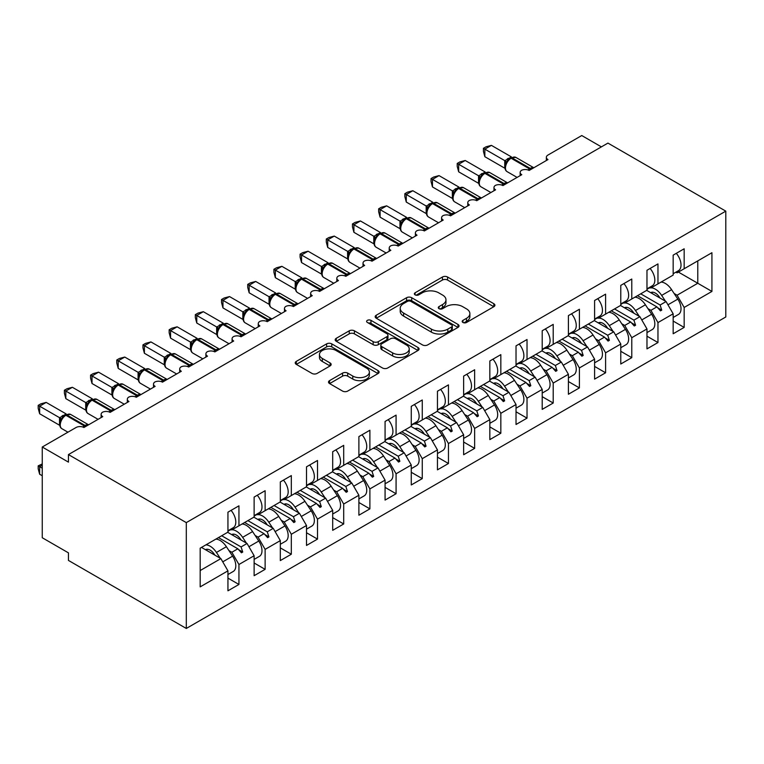 <?xml version="1.0" encoding="UTF-8"?>
<svg xmlns="http://www.w3.org/2000/svg" width="764" height="764" viewBox="0 0 764 764"><rect width="100%" height="100%" fill="white"/><g stroke="black" fill="none" stroke-linecap="round" stroke-linejoin="round"><path stroke-width="1.15" d="M462.936 322.465A2.54 1.471 0 0 0 466.527 322.465L493.84 306.698A3.639 2.101 0 0 0 494.91 305.218A3.639 2.101 0 0 0 493.84 303.728L447.57 277.017A3.639 2.101 0 0 0 442.432 277.017L415.119 292.784A2.54 1.471 0 0 0 414.374 293.825A2.54 1.471 0 0 0 415.119 294.866A2.54 1.471 0 0 0 418.72 294.866L422.253 292.822A11.632 6.714 0 0 1 438.708 292.822L442.557 295.047A11.632 6.714 0 0 1 445.966 299.803A11.632 6.714 0 0 1 442.557 304.549L439.023 306.593A2.54 1.471 0 0 0 438.278 307.625A2.54 1.471 0 0 0 439.023 308.666A2.54 1.471 0 0 0 442.623 308.666L446.157 306.622A11.632 6.714 0 0 1 462.612 306.622L466.47 308.857A11.632 6.714 0 0 1 469.879 313.603A11.632 6.714 0 0 1 466.47 318.349L462.936 320.393A2.54 1.471 0 0 0 462.191 321.434A2.54 1.471 0 0 0 462.936 322.465L462.936 320.393M329.58 380.615A3.639 2.101 0 0 0 328.51 382.096A3.639 2.101 0 0 0 329.58 383.576L342.558 391.072A3.639 2.101 0 0 0 347.706 391.072L378.037 373.558A3.639 2.101 0 0 0 379.097 372.078A3.639 2.101 0 0 0 378.037 370.597L331.767 343.876A3.639 2.101 0 0 0 326.62 343.876L296.289 361.391A3.639 2.101 0 0 0 295.229 362.871A3.639 2.101 0 0 0 296.289 364.361L311.97 373.415A3.639 2.101 0 0 0 317.108 373.415L330.096 365.918A3.639 2.101 0 0 0 331.156 364.438A3.639 2.101 0 0 0 330.096 362.948L322.322 358.459A9.722 5.615 0 0 1 319.467 354.486A9.722 5.615 0 0 1 325.474 349.301A9.722 5.615 0 0 1 336.074 350.523L366.529 368.105A9.722 5.615 0 0 1 369.384 372.078A9.722 5.615 0 0 1 363.377 377.263A9.722 5.615 0 0 1 352.777 376.05L347.706 373.118A3.639 2.101 0 0 0 342.558 373.118L329.58 380.615L329.58 383.576M725.8 211.141L186.301 522.614L186.301 628.457L725.8 316.984L725.8 211.141L607.943 143.097L68.445 454.58L68.445 462.134L42.259 447.016L76.047 427.515A5.558 3.209 180 0 1 83.897 427.515L102.758 416.628A5.558 3.209 0 0 1 101.125 414.355A5.558 3.209 0 0 1 102.5 412.245A5.558 3.209 180 0 1 110.092 412.388L128.944 401.501A5.558 3.209 0 0 1 127.321 399.238A5.558 3.209 0 0 1 128.696 397.127A5.558 3.209 180 0 1 136.278 397.27L155.13 386.383A5.558 3.209 0 0 1 153.507 384.12A5.558 3.209 0 0 1 154.882 382A5.558 3.209 180 0 1 162.465 382.153L181.326 371.266A5.558 3.209 0 0 1 179.693 368.993A5.558 3.209 0 0 1 181.068 366.882A5.558 3.209 180 0 1 188.66 367.026L207.512 356.148A5.558 3.209 0 0 1 205.888 353.875A5.558 3.209 0 0 1 207.264 351.765A5.558 3.209 180 0 1 214.846 351.908L233.698 341.021A5.558 3.209 0 0 1 232.075 338.758A5.558 3.209 0 0 1 233.45 336.647A5.558 3.209 180 0 1 241.032 336.79L259.894 325.903A5.558 3.209 0 0 1 258.261 323.63A5.558 3.209 0 0 1 259.636 321.52A5.558 3.209 180 0 1 267.228 321.673L286.08 310.786A5.558 3.209 0 0 1 284.456 308.513A5.558 3.209 0 0 1 285.832 306.402A5.558 3.209 180 0 1 293.414 306.545L312.266 295.658A5.558 3.209 0 0 1 310.642 293.395A5.558 3.209 0 0 1 312.018 291.285A5.558 3.209 180 0 1 319.6 291.428L338.462 280.541A5.558 3.209 0 0 1 336.828 278.277A5.558 3.209 0 0 1 338.204 276.167A5.558 3.209 180 0 1 345.796 276.31L364.648 265.423A5.558 3.209 0 0 1 363.024 263.15A5.558 3.209 0 0 1 364.399 261.04A5.558 3.209 180 0 1 371.982 261.192L390.834 250.306A5.558 3.209 0 0 1 389.21 248.033A5.558 3.209 0 0 1 390.585 245.922A5.558 3.209 180 0 1 398.168 246.065L417.029 235.178A5.558 3.209 0 0 1 415.396 232.915A5.558 3.209 0 0 1 416.772 230.804A5.558 3.209 180 0 1 424.364 230.948L443.216 220.061A5.558 3.209 0 0 1 441.592 217.797A5.558 3.209 0 0 1 442.967 215.677A5.558 3.209 180 0 1 450.55 215.83L469.402 204.943A5.558 3.209 0 0 1 467.778 202.67A5.558 3.209 0 0 1 469.153 200.56A5.558 3.209 180 0 1 476.736 200.703L495.597 189.816A5.558 3.209 0 0 1 493.964 187.552A5.558 3.209 0 0 1 495.339 185.442A5.558 3.209 180 0 1 502.932 185.585L521.783 174.698A5.558 3.209 0 0 1 520.16 172.435A5.558 3.209 0 0 1 521.535 170.324A5.558 3.209 180 0 1 529.118 170.468L547.979 159.581A5.558 3.209 0 0 1 546.346 157.308A5.558 3.209 0 0 1 547.979 155.044L581.757 135.543L601.402 146.879M186.301 522.614L68.445 454.58M422.511 344.917A3.639 2.101 0 0 0 427.649 344.917L457.98 327.403A3.639 2.101 0 0 0 459.049 325.922A3.639 2.101 0 0 0 457.98 324.433L411.71 297.721A3.639 2.101 0 0 0 406.572 297.721L376.241 315.236A3.639 2.101 0 0 0 375.172 316.716A3.639 2.101 0 0 0 376.241 318.206L422.511 344.917M368.382 323.019A2.54 1.471 0 0 1 370.97 323.382L370.97 320.355L418.013 347.515A3.639 2.101 0 0 1 419.073 348.995A3.639 2.101 0 0 1 418.013 350.485L387.673 368A3.639 2.101 0 0 1 382.535 368L336.265 341.279L336.265 338.309A3.639 2.101 0 0 0 335.195 339.799A3.639 2.101 0 0 0 336.265 341.279M336.265 338.309L349.243 330.822A3.639 2.101 0 0 1 354.391 330.822L373.157 341.651A3.639 2.101 0 0 0 378.295 341.651L386.909 336.676A3.639 2.101 0 0 0 387.969 335.195A3.639 2.101 0 0 0 386.909 333.715L367.369 322.437A2.54 1.471 0 0 1 366.624 321.396A2.54 1.471 0 0 1 368.191 320.04A2.54 1.471 0 0 1 370.97 320.355M230.69 529.194L231.864 529.872L238.941 525.794L238.941 505.835L227.939 512.186L227.939 532.145L200.178 548.17L200.178 586.876L227.939 570.851L220.872 558.608L201.486 547.416M227.939 578.109L238.941 584.46L238.941 564.5L254.126 555.734L247.058 543.481L227.682 532.298M228.913 550.548L231.864 552.257L238.941 564.5M256.876 514.076L258.06 514.755L265.127 510.677L265.127 490.717L254.126 497.068L254.126 517.027L238.941 525.794M254.126 562.992L265.127 569.342L265.127 549.383L280.321 540.616L273.245 528.363L253.868 517.171M255.109 535.43L258.06 537.13L265.127 549.383M283.072 498.959L284.246 499.637L291.323 495.549L291.323 475.59L280.321 481.941L280.321 501.9L265.127 510.677M280.321 547.874L291.323 554.225L291.323 534.265L306.507 525.489L299.44 513.246L280.054 502.053M281.295 520.313L284.246 522.013L291.323 534.265M309.258 483.832L310.432 484.519L317.509 480.432L317.509 460.472L306.507 466.823L306.507 486.783L291.323 495.549M306.507 532.747L317.509 539.097L317.509 519.138L332.693 510.371L325.626 498.128L306.249 486.935M307.481 505.185L310.432 506.895L317.509 519.138M335.444 468.714L336.628 469.392L343.695 465.314L343.695 445.355L332.693 451.705L332.693 471.665L317.509 480.432M332.693 517.629L343.695 523.98L343.695 504.02L358.889 495.253L351.812 483.001L332.435 471.818M333.677 490.068L336.628 491.777L343.695 504.02M361.639 453.596L362.814 454.274L369.891 450.197L369.891 430.237L358.889 436.588L358.889 456.547L343.695 465.314M358.889 502.511L369.891 508.862L369.891 488.903L385.075 480.126L378.008 467.883L358.622 456.691M359.863 474.95L362.814 476.65L369.891 488.903M387.826 438.469L389 439.157L396.077 435.069L396.077 415.11L385.075 421.461L385.075 441.42L369.891 450.197M385.075 487.384L396.077 493.735L396.077 473.785L411.261 465.009L404.194 452.765L384.817 441.573M386.049 459.823L389 461.532L396.077 473.785M414.012 423.351L415.196 424.03L422.263 419.952L422.263 399.992L411.261 406.343L411.261 426.302L396.077 435.069M411.261 472.267L422.263 478.617L422.263 458.658L437.457 449.891L430.38 437.638L411.003 426.455M412.245 444.705L415.196 446.415L422.263 458.658M440.207 408.234L441.382 408.912L448.458 404.834L448.458 384.875L437.457 391.225L437.457 411.185L422.263 419.952M437.457 457.149L448.458 463.5L448.458 443.54L463.643 434.773L456.576 422.521L437.189 411.338M438.431 429.588L441.382 431.288L448.458 443.54M466.393 393.116L467.578 393.794L474.645 389.707L474.645 369.747L463.643 376.098L463.643 396.058L448.458 404.834M463.643 442.031L474.645 448.382L474.645 428.423L489.839 419.646L482.762 407.403L463.385 396.21M464.617 414.47L467.578 416.17L474.645 428.423M492.579 377.989L493.764 378.677L500.831 374.589L500.831 354.63L489.839 360.98L489.839 380.94L474.645 389.707M489.839 426.904L500.831 433.255L500.831 413.295L516.025 404.528L508.948 392.285L489.571 381.093M490.813 399.343L493.764 401.052L500.831 413.295M518.775 362.871L519.95 363.549L527.026 359.472L527.026 339.512L516.025 345.863L516.025 365.822L500.831 374.589M516.025 411.786L527.026 418.137L527.026 398.178L542.211 389.411L535.144 377.158L515.757 365.975M516.999 384.225L519.95 385.935L527.026 398.178M544.961 347.754L546.145 348.432L553.212 344.354L553.212 324.394L542.211 330.745L542.211 350.705L527.026 359.472M542.211 396.669L553.212 403.02L553.212 383.06L568.406 374.293L561.33 362.041L541.953 350.848M543.185 369.107L546.145 370.807L553.212 383.06M571.147 332.636L572.331 333.314L579.399 329.227L579.399 309.267L568.406 315.618L568.406 335.577L553.212 344.354M568.406 381.551L579.399 387.902L579.399 367.942L594.593 359.166L587.516 346.923L568.139 335.73M569.381 353.99L572.331 355.69L579.399 367.942M597.343 317.509L598.518 318.196L605.594 314.109L605.594 294.15L594.593 300.5L594.593 320.46L579.399 329.227M594.593 366.424L605.594 372.775L605.594 352.815L620.779 344.048L613.712 331.805L594.325 320.613M595.567 338.863L598.518 340.572L605.594 352.815M623.529 302.391L624.713 303.069L631.78 298.991L631.78 279.032L620.779 285.383L620.779 305.342L605.594 314.109M620.779 351.306L631.78 357.657L631.78 337.698L646.974 328.931L639.898 316.678L620.521 305.495M621.753 323.745L624.713 325.454L631.78 337.698M649.715 287.274L650.899 287.952L657.966 283.874L657.966 263.914L646.974 270.265L646.974 290.215L631.78 298.991M646.974 336.189L657.966 342.539L657.966 322.58L673.16 313.803L673.16 333.763L684.162 327.412L684.162 307.453L711.924 291.428L697.78 283.263L697.78 260.887L711.924 252.722L711.924 291.428M647.948 308.627L650.899 310.327L657.966 322.58M675.911 272.146L677.085 272.834L684.162 268.747L684.162 248.787L673.16 255.138L673.16 275.097L657.966 283.874M673.16 321.061L684.162 327.412M674.135 293.5L677.085 295.21L684.162 307.453M42.259 447.016L42.259 537.741L68.445 552.859L68.445 560.423L186.301 628.457M238.941 584.46L227.939 590.811L227.939 570.851M265.127 569.342L254.126 575.693L254.126 555.734M291.323 554.225L280.321 560.575L280.321 540.616M317.509 539.097L306.507 545.448L306.507 525.489M343.695 523.98L332.693 530.331L332.693 510.371M369.891 508.862L358.889 515.213L358.889 495.253M396.077 493.735L385.075 500.086L385.075 480.126M422.263 478.617L411.261 484.968L411.261 465.009M448.458 463.5L437.457 469.85L437.457 449.891M474.645 448.382L463.643 454.733L463.643 434.773M500.831 433.255L489.839 439.606L489.839 419.646M527.026 418.137L516.025 424.488L516.025 404.528M553.212 403.02L542.211 409.37L542.211 389.411M579.399 387.902L568.406 394.253L568.406 374.293M605.594 372.775L594.593 379.125L594.593 359.166M631.78 357.657L620.779 364.008L620.779 344.048M657.966 342.539L646.974 348.89L646.974 328.931M684.162 268.747L711.924 252.722M241.071 524.562L242.742 523.598M221.694 535.755L241.071 546.938L247.058 543.481M231.864 552.257L237.852 548.8L241.424 552.783L242.742 552.028L241.071 546.938M218.475 537.608L237.852 548.8M267.257 509.445L268.928 508.48M247.88 520.628L267.257 531.82L273.245 528.363M258.06 537.13L264.048 533.673L267.62 537.665L268.928 536.911L267.257 531.82M244.661 522.49L264.048 533.673M293.452 494.318L295.114 493.363M274.066 505.51L293.452 516.703L299.44 513.246M284.246 522.013L290.234 518.555L293.806 522.547L295.114 521.783L293.452 516.703M270.857 507.372L290.234 518.555M319.638 479.2L321.31 478.245M300.262 490.392L319.638 501.585L325.626 498.128M310.432 506.895L316.42 503.438L319.992 507.42L321.31 506.666L319.638 501.585M297.043 492.245L316.42 503.438M345.825 464.082L347.496 463.118M326.448 475.275L345.825 486.458L351.812 483.001M336.628 491.777L342.616 488.32L346.188 492.302L347.496 491.548L345.825 486.458M323.229 477.128L342.616 488.32M372.02 448.965L373.682 448M352.634 460.148L372.02 471.34L378.008 467.883M362.814 476.65L368.802 473.193L372.374 477.185L373.682 476.43L372.02 471.34M349.425 462.01L368.802 473.193M398.206 433.837L399.878 432.882M378.829 445.03L398.206 456.223L404.194 452.765M389 461.532L394.988 458.075L398.56 462.058L399.878 461.303L398.206 456.223M375.611 446.883L394.988 458.075M424.392 418.72L426.064 417.755M405.016 429.912L424.392 441.095L430.38 437.638M415.196 446.415L421.184 442.958L424.755 446.94L426.064 446.186L424.392 441.095M401.797 431.765L421.184 442.958M450.588 403.602L452.25 402.638M431.202 414.785L450.588 425.978L456.576 422.521M441.382 431.288L447.37 427.84L450.941 431.822L452.25 431.068L450.588 425.978M427.993 416.647L447.37 427.84M476.774 388.484L478.445 387.52M457.397 399.667L476.774 410.86L482.762 407.403M467.578 416.17L473.556 412.713L477.128 416.705L478.445 415.941L476.774 410.86M454.179 401.53L473.556 412.713M502.97 373.357L504.632 372.402M483.583 384.55L502.97 395.742L508.948 392.285M493.764 401.052L499.751 397.595L503.323 401.577L504.632 400.823L502.97 395.742M480.365 386.403L499.751 397.595M529.156 358.24L530.818 357.275M509.769 369.432L529.156 380.615L535.144 377.158M519.95 385.935L525.938 382.477L529.509 386.46L530.818 385.705L529.156 380.615M506.561 371.285L525.938 382.477M555.342 343.122L557.013 342.157M535.965 354.305L555.342 365.498L561.33 362.041M546.145 370.807L552.124 367.35L555.695 371.342L557.013 370.588L555.342 365.498M532.747 356.167L552.124 367.35M581.538 327.995L583.199 327.04M562.151 339.187L581.538 350.38L587.516 346.923M572.331 355.69L578.319 352.233L581.891 356.225L583.199 355.461L581.538 350.38M558.933 341.05L578.319 352.233M607.724 312.877L609.385 311.913M588.347 324.07L607.724 335.253L613.712 331.805M598.518 340.572L604.505 337.115L608.077 341.097L609.385 340.343L607.724 335.253M585.129 325.922L604.505 337.115M633.91 297.759L635.581 296.795M614.533 308.952L633.91 320.135L639.898 316.678M624.713 325.454L630.692 321.997L634.273 325.98L635.581 325.225L633.91 320.135M611.315 310.805L630.692 321.997M660.106 282.642L661.767 281.677M640.719 293.825L660.106 305.017L666.084 301.56L646.707 290.368M650.899 310.327L656.887 306.87L660.459 310.862L661.767 310.108L660.106 305.017M637.501 295.687L656.887 306.87M666.084 301.56L673.16 313.803M677.085 295.21L697.78 283.263L678.394 272.079M200.178 570.546L220.872 558.608M657.651 307.73L661.767 310.108M631.456 322.847L635.581 325.225M605.269 337.965L609.385 340.343M579.083 353.083L583.199 355.461M552.888 368.21L557.013 370.588M526.702 383.327L530.818 385.705M500.515 398.445L504.632 400.823M474.32 413.572L478.445 415.941M448.134 428.69L452.25 431.068M421.948 443.808L426.064 446.186M395.752 458.925L399.878 461.303M369.566 474.052L373.682 476.43M343.38 489.17L347.496 491.548M317.184 504.288L321.31 506.666M290.998 519.405L295.114 521.783M264.812 534.533L268.928 536.911M238.616 549.65L242.742 552.028M463.949 322.828L466.47 321.377A11.632 6.714 0 0 0 469.879 316.621L469.879 313.603M445.966 299.803L445.966 302.821A11.632 6.714 0 0 1 442.557 307.567L440.045 309.028M493.792 306.727L447.57 280.044A3.639 2.101 0 0 0 442.432 280.044L416.132 295.219M457.932 327.431L411.71 300.749A3.639 2.101 0 0 0 406.572 300.749L376.289 318.235M451.553 326.963A2.54 1.471 0 0 0 452.307 325.922A2.54 1.471 0 0 0 451.553 324.881L410.936 301.427A2.54 1.471 0 0 0 407.346 301.427L403.612 303.585A11.632 6.714 0 0 0 400.212 308.331A11.632 6.714 0 0 0 403.612 313.078L431.373 329.112A11.632 6.714 0 0 0 447.828 329.112L451.553 326.963L451.553 329.981A2.54 1.471 0 0 0 452.307 328.94L452.307 325.922M400.212 308.331L400.212 311.359A11.632 6.714 0 0 0 403.612 316.105L403.612 313.078M451.553 329.981L447.828 332.139A11.632 6.714 0 0 1 431.373 332.139L403.612 316.105M336.313 341.307L349.243 333.839L349.243 330.822M387.969 335.195L387.969 338.223A3.639 2.101 0 0 1 386.909 339.703L378.295 344.679A3.639 2.101 0 0 1 373.157 344.679L354.391 333.839A3.639 2.101 0 0 0 349.243 333.839M370.97 323.382L417.965 350.514M392.629 352.892A9.722 5.615 0 0 0 403.22 354.114A9.722 5.615 0 0 0 409.227 348.928A9.722 5.615 0 0 0 406.381 344.956L395.647 338.758A3.639 2.101 0 0 0 390.499 338.758L381.895 343.733A3.639 2.101 0 0 0 380.825 345.213A3.639 2.101 0 0 0 381.895 346.694L392.629 352.892L392.629 355.919A9.722 5.615 0 0 0 403.22 357.132A9.722 5.615 0 0 0 409.227 351.946L409.227 348.928M380.825 345.213L380.825 348.241A3.639 2.101 0 0 0 381.895 349.721L381.895 346.694M392.629 355.919L381.895 349.721M369.384 372.078L369.384 375.105A9.722 5.615 0 0 1 363.377 380.291A9.722 5.615 0 0 1 352.777 379.068L347.706 376.136A3.639 2.101 0 0 0 342.558 376.136L329.628 383.604M319.467 354.486L319.467 357.514A9.722 5.615 0 0 0 322.322 361.487L322.322 358.459M330.048 365.946L322.322 361.487M377.989 373.586L331.767 346.904A3.639 2.101 0 0 0 326.62 346.904L296.337 364.39M484.853 156.706L483.421 151.339L483.421 148.321L484.853 149.142L491.405 145.37L511.402 156.906L504.851 160.688L484.853 149.142L484.853 156.706L504.737 168.185L504.737 160.621M509.932 158.425A1.853 1.07 60 0 1 510.19 158.167L507.85 160.125L505.73 163.544A4.078 2.951 18 0 0 504.717 160.669M507.029 162.102L504.851 160.688M483.421 148.321L486.038 146.803L491.405 145.37M676.293 253.333A12.348 7.134 60 0 1 678.461 270.676L673.16 273.741M673.16 317.48L678.461 314.415A12.348 7.134 -120 0 0 677.821 299.116L671.604 289.661A14.077 8.127 -120 0 0 661.099 282.069M665.463 301.197L661.653 295.401A14.077 8.127 -120 0 0 651.148 287.808M650.651 287.808A14.077 8.127 -120 0 0 648.311 288.467A14.077 8.127 -120 0 0 646.974 289.613M650.67 292.66A9.263 5.348 60 0 1 650.718 292.631A9.263 5.348 60 0 1 659.504 297.196L660.086 298.094M646.974 332.598L652.265 329.542A12.348 7.134 -120 0 0 651.625 314.233L645.418 304.779A14.077 8.127 -120 0 0 634.903 297.186M639.267 316.315L635.467 310.528A14.077 8.127 -120 0 0 624.952 302.926M624.465 302.926A14.077 8.127 -120 0 0 622.125 303.585A14.077 8.127 -120 0 0 620.779 304.74M624.484 307.777A9.263 5.348 60 0 1 624.532 307.758A9.263 5.348 60 0 1 633.308 312.323L633.9 313.221M620.779 347.716L626.079 344.659A12.348 7.134 -120 0 0 625.439 329.351L619.232 319.896A14.077 8.127 -120 0 0 608.717 312.304M613.081 331.442L609.28 325.645A14.077 8.127 -120 0 0 598.766 318.053M598.279 318.053A14.077 8.127 -120 0 0 595.939 318.703A14.077 8.127 -120 0 0 594.593 319.858M598.298 322.905A9.263 5.348 60 0 1 598.346 322.876A9.263 5.348 60 0 1 607.122 327.441L607.705 328.339M594.593 362.833L599.893 359.777A12.348 7.134 -120 0 0 599.243 344.468L593.036 335.014A14.077 8.127 -120 0 0 582.531 327.422M586.895 346.56L583.085 340.763A14.077 8.127 -120 0 0 572.58 333.171M572.083 333.171A14.077 8.127 -120 0 0 569.743 333.83A14.077 8.127 -120 0 0 568.406 334.976M572.102 338.022A9.263 5.348 60 0 1 572.15 337.994A9.263 5.348 60 0 1 580.926 342.558L581.519 343.456M568.406 377.96L573.697 374.895A12.348 7.134 -120 0 0 573.057 359.596L566.85 350.141A14.077 8.127 -120 0 0 556.335 342.549M560.7 361.678L556.899 355.881A14.077 8.127 -120 0 0 546.384 348.288M545.897 348.288A14.077 8.127 -120 0 0 543.557 348.947A14.077 8.127 -120 0 0 542.211 350.093M545.916 353.14A9.263 5.348 60 0 1 545.964 353.111A9.263 5.348 60 0 1 554.74 357.676L555.332 358.574M458.667 171.824L457.225 166.457L457.225 163.439L458.667 164.27L465.219 160.488L485.207 172.024L478.656 175.815L458.667 164.27L458.667 171.824L478.541 183.303L478.541 175.739M483.746 173.552A1.853 1.07 60 0 1 483.994 173.285L481.654 175.243L479.544 178.661A4.078 2.951 18 0 0 478.522 175.796M480.833 177.219L478.656 175.815M457.225 163.439L459.842 161.93L465.219 160.488M650.097 268.451A12.348 7.134 60 0 1 652.265 285.803L646.974 288.859M432.481 186.951L431.039 181.574L431.039 178.556L432.481 179.387L439.023 175.605L459.021 187.151L452.469 190.933L432.481 179.387L432.481 186.951L452.355 198.42L452.355 190.866M457.56 188.67A1.853 1.07 60 0 1 457.808 188.402L455.468 190.37L453.348 193.779C452.03 197.866 452.498 200.579 454.752 201.897L464.713 207.646M454.647 192.337L452.469 190.933M431.039 178.556L433.656 177.047L439.023 175.605M623.911 283.578A12.348 7.134 60 0 1 626.079 300.921L620.779 303.976M406.286 202.068L404.853 196.701L404.853 193.674L406.286 194.505L412.837 190.733L432.835 202.269L426.283 206.051L406.286 194.505L406.286 202.068L426.169 213.548L426.169 205.984M431.364 203.787A1.853 1.07 60 0 1 431.622 203.53L429.282 205.487L427.162 208.897A4.078 2.951 18 0 0 426.15 206.032M428.461 207.455L426.283 206.051M404.853 193.674L407.47 192.165L412.837 190.733M597.725 298.695A12.348 7.134 60 0 1 599.893 316.038L594.593 319.094M380.1 217.186L378.657 211.819L378.657 208.801L380.1 209.632L386.651 205.85L406.639 217.387L400.088 221.168L380.1 209.632L380.1 217.186L399.973 228.665L399.973 221.102M405.178 218.905A1.853 1.07 60 0 1 405.426 218.647L403.086 220.605L400.976 224.024A4.078 2.951 18 0 0 399.954 221.149M402.265 222.582L400.088 221.168M378.657 208.801L381.274 207.283L386.651 205.85M571.529 313.813A12.348 7.134 60 0 1 573.697 331.156L568.406 334.221M542.211 393.078L547.511 390.022A12.348 7.134 -120 0 0 546.871 374.713L540.664 365.259A14.077 8.127 -120 0 0 530.149 357.667M534.514 376.795L530.713 371.008A14.077 8.127 -120 0 0 520.198 363.416M519.711 363.416A14.077 8.127 -120 0 0 517.371 364.065A14.077 8.127 -120 0 0 516.025 365.221M519.73 368.267A9.263 5.348 60 0 1 519.778 368.238A9.263 5.348 60 0 1 528.554 372.803L529.137 373.701M353.913 232.313L352.471 226.937L352.471 223.919L353.913 224.75L360.455 220.968L380.453 232.514L373.902 236.296L353.913 224.75L353.913 232.313L373.787 243.783L373.787 236.219M378.992 234.032A1.853 1.07 60 0 1 379.24 233.765L376.9 235.723L374.78 239.142C373.462 243.229 373.93 245.932 376.184 247.259L386.145 253.008M376.079 237.7L373.902 236.296M352.471 223.919L355.088 222.41L360.455 220.968M545.343 328.931A12.348 7.134 60 0 1 547.511 346.283L542.211 349.339M516.025 408.196L521.325 405.14A12.348 7.134 -120 0 0 520.676 389.831L514.468 380.377A14.077 8.127 -120 0 0 503.963 372.784M508.327 391.922L504.517 386.126A14.077 8.127 -120 0 0 494.012 378.533M493.515 378.533A14.077 8.127 -120 0 0 491.176 379.183A14.077 8.127 -120 0 0 489.839 380.338M493.534 383.385A9.263 5.348 60 0 1 493.582 383.356A9.263 5.348 60 0 1 502.359 387.921L502.951 388.819M327.718 247.431L326.285 242.054L326.285 239.036L327.718 239.867L334.269 236.086L354.267 247.631L347.716 251.413L327.718 239.867L327.718 247.431L347.601 258.901L347.601 251.346M352.796 249.15A1.853 1.07 60 0 1 353.054 248.883L350.714 250.85L348.594 254.259A4.078 2.951 18 0 0 347.582 251.394M349.893 252.817L347.716 251.413M326.285 239.036L328.902 237.528L334.269 236.086M519.157 344.058A12.348 7.134 60 0 1 521.325 361.401L516.025 364.457M489.839 423.323L495.129 420.257A12.348 7.134 -120 0 0 494.489 404.958L488.282 395.504A14.077 8.127 -120 0 0 477.767 387.902M482.132 407.04L478.331 401.243A14.077 8.127 -120 0 0 467.816 393.651M467.329 393.651A14.077 8.127 -120 0 0 464.989 394.31A14.077 8.127 -120 0 0 463.643 395.456M467.348 398.502A9.263 5.348 60 0 1 467.396 398.474A9.263 5.348 60 0 1 476.173 403.039L476.765 403.936M301.532 262.549L300.09 257.182L300.09 254.154L301.532 254.985L308.083 251.213L328.071 262.749L321.52 266.531L301.532 254.985L301.532 262.549L321.405 274.028L321.405 266.464M326.61 264.268A1.853 1.07 60 0 1 326.858 264.01L324.519 265.967L322.408 269.386A4.078 2.951 18 0 0 321.386 266.512M323.697 267.935L321.52 266.531M300.09 254.154L302.706 252.645L308.083 251.213M492.961 359.175A12.348 7.134 60 0 1 495.129 376.518L489.839 379.584M463.643 438.44L468.943 435.384A12.348 7.134 -120 0 0 468.303 420.076L462.096 410.621A14.077 8.127 -120 0 0 451.581 403.029M455.946 422.158L452.145 416.361A14.077 8.127 -120 0 0 441.63 408.769M441.143 408.769A14.077 8.127 -120 0 0 438.803 409.428A14.077 8.127 -120 0 0 437.457 410.583M441.162 413.62A9.263 5.348 60 0 1 441.21 413.601A9.263 5.348 60 0 1 449.986 418.166L450.569 419.054M275.346 277.666L273.904 272.299L273.904 269.281L275.346 270.112L281.887 266.33L301.885 277.867L295.334 281.649L275.346 270.112L275.346 277.666L295.219 289.145L295.219 281.582M300.424 279.385A1.853 1.07 60 0 1 300.672 279.127L298.332 281.085L296.212 284.504C294.894 288.591 295.362 291.294 297.616 292.622L307.577 298.371M297.511 283.062L295.334 281.649M273.904 269.281L276.52 267.772L281.887 266.33M466.775 374.293A12.348 7.134 60 0 1 468.943 391.646L463.643 394.702M437.457 453.558L442.757 450.502A12.348 7.134 -120 0 0 442.108 435.193L435.9 425.739A14.077 8.127 -120 0 0 425.395 418.147M429.76 437.285L425.949 431.488A14.077 8.127 -120 0 0 415.444 423.896M414.947 423.896A14.077 8.127 -120 0 0 412.608 424.545A14.077 8.127 -120 0 0 411.261 425.701M414.967 428.747A9.263 5.348 60 0 1 415.014 428.719A9.263 5.348 60 0 1 423.791 433.283L424.383 434.181M249.15 292.793L247.717 287.417L247.717 284.399L249.15 285.23L255.701 281.448L275.699 292.994L269.148 296.776L249.15 285.23L249.15 292.793L269.033 304.263L269.033 296.709M274.228 294.512A1.853 1.07 60 0 1 274.486 294.245L272.137 296.203L270.026 299.622A4.078 2.951 18 0 0 269.014 296.757M271.325 298.18L269.148 296.776M247.717 284.399L250.334 282.89L255.701 281.448M440.589 389.42A12.348 7.134 60 0 1 442.757 406.763L437.457 409.819M411.261 468.676L416.561 465.62A12.348 7.134 -120 0 0 415.922 450.311L409.714 440.857A14.077 8.127 -120 0 0 399.2 433.264M403.564 452.403L399.763 446.606A14.077 8.127 -120 0 0 389.248 439.013M388.761 439.013A14.077 8.127 -120 0 0 386.422 439.663A14.077 8.127 -120 0 0 385.075 440.818M388.781 443.865A9.263 5.348 60 0 1 388.828 443.836A9.263 5.348 60 0 1 397.605 448.401L398.197 449.299M222.964 307.911L221.522 302.544L221.522 299.517L222.964 300.347L229.515 296.566L249.503 308.112L242.952 311.893L222.964 300.347L222.964 307.911L242.837 319.381L242.837 311.827M248.042 309.63A1.853 1.07 60 0 1 248.29 309.372L245.951 311.33L243.84 314.739C242.513 318.836 242.981 321.539 245.234 322.857L255.205 328.606M245.129 313.297L242.952 311.893M221.522 299.517L224.138 298.008L229.515 296.566M414.394 404.538A12.348 7.134 60 0 1 416.561 421.881L411.261 424.937M385.075 483.803L390.375 480.737A12.348 7.134 -120 0 0 389.736 465.438L383.528 455.984A14.077 8.127 -120 0 0 373.013 448.392M377.378 467.52L373.577 461.723A14.077 8.127 -120 0 0 363.062 454.131M362.566 454.131A14.077 8.127 -120 0 0 360.226 454.79A14.077 8.127 -120 0 0 358.889 455.936M362.594 458.983A9.263 5.348 60 0 1 362.642 458.954A9.263 5.348 60 0 1 371.419 463.519L372.001 464.416M196.778 323.029L195.336 317.662L195.336 314.644L196.778 315.475L203.32 311.693L223.317 323.229L216.766 327.011L196.778 315.475L196.778 323.029L216.651 334.508L216.651 326.944M221.856 324.748A1.853 1.07 60 0 1 222.104 324.49L219.765 326.448L217.644 329.867C216.327 333.954 216.795 336.657 219.048 337.974L229.009 343.733M218.943 328.424L216.766 327.011M195.336 314.644L197.952 313.125L203.32 311.693M388.207 419.656A12.348 7.134 60 0 1 390.375 436.998L385.075 440.064M358.889 498.921L364.189 495.865A12.348 7.134 -120 0 0 363.54 480.556L357.332 471.101A14.077 8.127 -120 0 0 346.827 463.509M351.192 482.638L347.381 476.851A14.077 8.127 -120 0 0 336.876 469.249M336.38 469.249A14.077 8.127 -120 0 0 334.04 469.908A14.077 8.127 -120 0 0 332.693 471.063M336.399 474.1A9.263 5.348 60 0 1 336.447 474.081A9.263 5.348 60 0 1 345.223 478.646L345.815 479.544M170.582 338.146L169.15 332.779L169.15 329.762L170.582 330.592L177.133 326.811L197.131 338.356L190.58 342.138L170.582 330.592L170.582 338.146L190.465 349.625L190.465 342.062M195.66 339.875A1.853 1.07 60 0 1 195.918 339.608L193.569 341.565L191.458 344.984C190.14 349.072 190.608 351.774 192.862 353.102L202.823 358.851M192.757 343.542L190.58 342.138M169.15 329.762L171.766 328.253L177.133 326.811M362.021 434.773A12.348 7.134 60 0 1 364.189 452.126L358.889 455.182M332.693 514.038L337.994 510.982A12.348 7.134 -120 0 0 337.354 495.674L331.146 486.219A14.077 8.127 -120 0 0 320.632 478.627M324.996 497.765L321.195 491.968A14.077 8.127 -120 0 0 310.681 484.376M310.194 484.376A14.077 8.127 -120 0 0 307.854 485.025A14.077 8.127 -120 0 0 306.507 486.181M310.213 489.227A9.263 5.348 60 0 1 310.26 489.199A9.263 5.348 60 0 1 319.037 493.764L319.629 494.661M144.396 353.274L142.954 347.897L142.954 344.879L144.396 345.71L150.947 341.928L170.935 353.474L164.384 357.256L144.396 345.71L144.396 353.274L164.27 364.743L164.27 357.189M169.474 354.993A1.853 1.07 60 0 1 169.723 354.725L167.383 356.692L165.263 360.102C163.945 364.189 164.413 366.901 166.667 368.219L176.637 373.968M166.562 358.66L164.384 357.256M142.954 344.879L145.571 343.37L150.947 341.928M335.826 449.901A12.348 7.134 60 0 1 337.994 467.243L332.693 470.299M306.507 529.156L311.808 526.1A12.348 7.134 -120 0 0 311.168 510.801L304.96 501.337A14.077 8.127 -120 0 0 294.446 493.745M298.81 512.883L295.009 507.086A14.077 8.127 -120 0 0 284.494 499.494M283.998 499.494A14.077 8.127 -120 0 0 281.658 500.153A14.077 8.127 -120 0 0 280.321 501.299M284.027 504.345A9.263 5.348 60 0 1 284.074 504.316A9.263 5.348 60 0 1 292.851 508.881L293.433 509.779M118.21 368.391L116.768 363.024L116.768 359.997L118.21 360.828L124.752 357.055L144.749 368.592L138.198 372.374L118.21 360.828L118.21 368.391L138.083 379.87L138.083 372.307M143.288 370.11A1.853 1.07 60 0 1 143.537 369.852L141.197 371.81L139.077 375.229C137.759 379.316 138.227 382.019 140.48 383.337L150.441 389.096M140.375 373.777L138.198 372.374M116.768 359.997L119.385 358.488L124.752 357.055M309.64 465.018A12.348 7.134 60 0 1 311.808 482.361L306.507 485.426M280.321 544.283L285.621 541.218A12.348 7.134 -120 0 0 284.972 525.918L278.764 516.464A14.077 8.127 -120 0 0 268.259 508.872M272.624 528L268.813 522.204A14.077 8.127 -120 0 0 258.308 514.611M257.812 514.611A14.077 8.127 -120 0 0 255.472 515.27A14.077 8.127 -120 0 0 254.126 516.426M257.831 519.463A9.263 5.348 60 0 1 257.879 519.434A9.263 5.348 60 0 1 266.655 523.999L267.247 524.897M92.014 383.509L90.582 378.142L90.582 375.124L92.014 375.955L98.566 372.173L118.563 383.709L112.012 387.491L92.014 375.955L92.014 383.509L111.897 394.988L111.897 387.424M117.093 385.228A1.853 1.07 60 0 1 117.35 384.97L115.001 386.928L112.891 390.347A4.078 2.951 18 0 0 111.878 387.482M114.189 388.905L112.012 387.491M90.582 375.124L93.198 373.606L98.566 372.173M283.454 480.136A12.348 7.134 60 0 1 285.621 497.479L280.321 500.544M254.126 559.401L259.426 556.345A12.348 7.134 -120 0 0 258.786 541.036L252.578 531.582A14.077 8.127 -120 0 0 242.064 523.989M246.428 543.118L242.627 537.331A14.077 8.127 -120 0 0 232.113 529.739M231.626 529.739A14.077 8.127 -120 0 0 229.286 530.388A14.077 8.127 -120 0 0 227.939 531.543M231.645 534.59A9.263 5.348 60 0 1 231.693 534.561A9.263 5.348 60 0 1 240.469 539.126L241.061 540.024M65.828 398.636L64.386 393.259L64.386 390.242L65.828 391.072L72.379 387.291L92.368 398.837L85.816 402.618L65.828 391.072L65.828 398.636L85.702 410.106L85.702 402.542M90.906 400.355A1.853 1.07 60 0 1 91.155 400.088L88.815 402.045L86.695 405.464C85.377 409.552 85.845 412.254 88.099 413.582L98.069 419.331M87.994 404.022L85.816 402.618M64.386 390.242L67.003 388.733L72.379 387.291M257.258 495.253A12.348 7.134 60 0 1 259.426 512.606L254.126 515.662M42.259 465.161L39.642 466.67L42.259 468.189M39.642 474.234L38.2 468.867L38.2 465.839L39.642 466.67L39.642 474.234L42.259 475.743M38.2 465.839L42.259 463.949M227.939 574.518L233.24 571.462A12.348 7.134 -120 0 0 232.6 556.154L226.392 546.699A14.077 8.127 -120 0 0 215.878 539.107M220.242 558.245L216.441 552.448A14.077 8.127 -120 0 0 205.927 544.856M205.459 549.708A9.263 5.348 60 0 1 205.506 549.679A9.263 5.348 60 0 1 214.283 554.244L214.865 555.141M39.642 413.754L38.2 408.387L38.2 405.359L39.642 406.19L46.184 402.408L66.181 413.954L59.63 417.736L39.642 406.19L39.642 413.754L59.516 425.223L59.516 417.669M64.72 415.473A1.853 1.07 60 0 1 64.969 415.205L62.629 417.173L60.509 420.582C59.191 424.669 59.659 427.382 61.913 428.699L67.948 432.185M61.808 419.14L59.63 417.736M38.2 405.359L40.817 403.85L46.184 402.408M231.072 510.381A12.348 7.134 60 0 1 233.24 527.723L227.939 530.779M466.47 321.377L466.47 318.349M439.023 308.666L439.023 306.593M442.557 307.567L442.557 304.549M415.119 294.866L415.119 292.784M442.432 280.044L442.432 277.017M447.57 280.044L447.57 277.017M493.84 306.698L493.84 303.728M376.241 318.206L376.241 315.236M406.572 300.749L406.572 297.721M411.71 300.749L411.71 297.721M457.98 327.403L457.98 324.433M431.373 332.139L431.373 329.112M447.828 332.139L447.828 329.112M354.391 333.839L354.391 330.822M373.157 344.679L373.157 341.651M378.295 344.679L378.295 341.651M386.909 339.703L386.909 336.676M418.013 350.485L418.013 347.515M342.558 376.136L342.558 373.118M347.706 376.136L347.706 373.118M352.777 379.068L352.777 376.05M330.096 365.918L330.096 362.948M296.289 364.361L296.289 361.391M326.62 346.904L326.62 343.876M331.767 346.904L331.767 343.876M378.037 373.558L378.037 370.597M531.123 169.312A1.853 1.07 -120 0 0 530.235 168.386A7.965 4.594 -60 0 1 533.759 167.784M510.973 157.709L515.881 157.413A7.965 4.594 120 0 0 511.899 157.804A1.853 1.07 -120 0 0 510.973 157.709L510.19 158.167A1.853 1.07 60 0 1 511.116 158.253A7.965 4.594 120 0 0 505.481 168.013A7.965 4.594 120 0 0 507.134 171.652L517.094 177.41M527.943 169.952A7.965 4.594 -60 0 1 529.442 168.844L530.235 168.386L511.899 157.804L511.116 158.253L529.442 168.844A1.853 1.07 60 0 1 530.34 169.761M509.321 158.74A4.078 2.349 60 0 1 508.127 158.349M508.776 159.189A4.078 2.349 60 0 1 507.344 158.807M667.956 304.798L677.821 299.116M661.653 295.401L671.604 289.661M650.985 292.841L652.074 292.211M641.77 319.925L651.625 314.233M635.467 310.528L645.418 304.779M624.799 307.959L625.888 307.338M615.583 335.043L625.439 329.351M609.28 325.645L619.232 319.896M598.613 323.086L599.702 322.456M589.388 350.16L599.243 344.468M583.085 340.763L593.036 335.014M572.417 338.204L573.506 337.573M563.202 365.287L573.057 359.596M556.899 355.881L566.85 350.141M546.231 353.321L547.32 352.701M504.937 184.43A1.853 1.07 -120 0 0 504.039 183.503A7.965 4.594 -60 0 1 507.573 182.902M484.787 172.836L489.695 172.53A7.965 4.594 120 0 0 485.713 172.922A1.853 1.07 -120 0 0 484.787 172.836L483.994 173.285A1.853 1.07 60 0 1 484.92 173.38A7.965 4.594 120 0 0 479.295 183.131A7.965 4.594 120 0 0 480.938 186.779L490.908 192.528M501.747 185.069A7.965 4.594 -60 0 1 503.256 183.962L504.039 183.503L485.713 172.922L484.92 173.38L503.256 183.962A1.853 1.07 60 0 1 504.144 184.878M483.134 173.858A4.078 2.349 60 0 1 481.941 173.466M482.59 174.307A4.078 2.349 60 0 1 481.158 173.925M478.741 199.547A1.853 1.07 -120 0 0 477.853 198.63A7.965 4.594 -60 0 1 481.387 198.029M458.591 187.954L463.5 187.648A7.965 4.594 120 0 0 459.517 188.04A1.853 1.07 -120 0 0 458.591 187.954L457.808 188.402A1.853 1.07 60 0 1 458.734 188.498A7.965 4.594 120 0 0 453.1 198.248A7.965 4.594 120 0 0 454.752 201.897M475.561 200.187A7.965 4.594 -60 0 1 477.07 199.079L477.853 198.63L459.517 188.04L458.734 188.498L477.07 199.079A1.853 1.07 60 0 1 477.958 200.006M456.948 188.985A4.078 2.349 60 0 1 455.755 188.593M456.394 189.434A4.078 2.349 60 0 1 454.962 189.042M453.338 193.808A4.078 2.951 18 0 0 452.336 190.914M452.555 214.665A1.853 1.07 -120 0 0 451.667 213.748A7.965 4.594 -60 0 1 455.191 213.146M432.405 203.071L437.314 202.766A7.965 4.594 120 0 0 433.331 203.167A1.853 1.07 -120 0 0 432.405 203.071L431.622 203.53A1.853 1.07 60 0 1 432.548 203.616A7.965 4.594 120 0 0 426.914 213.366A7.965 4.594 120 0 0 428.566 217.014L438.526 222.773M449.375 215.305A7.965 4.594 -60 0 1 450.875 214.207L451.667 213.748L433.331 203.167L432.548 203.616L450.875 214.207A1.853 1.07 60 0 1 451.772 215.123M430.753 204.103A4.078 2.349 60 0 1 429.559 203.711M430.208 204.551A4.078 2.349 60 0 1 428.776 204.16M426.369 229.792A1.853 1.07 -120 0 0 425.472 228.866A7.965 4.594 -60 0 1 429.005 228.264M406.219 218.189L411.118 217.893A7.965 4.594 120 0 0 407.145 218.284A1.853 1.07 -120 0 0 406.219 218.189L405.426 218.647A1.853 1.07 60 0 1 406.352 218.743A7.965 4.594 120 0 0 400.728 228.493A7.965 4.594 120 0 0 402.37 232.132L412.34 237.89M423.18 230.432A7.965 4.594 -60 0 1 424.688 229.324L425.472 228.866L407.145 218.284L406.352 218.743L424.688 229.324A1.853 1.07 60 0 1 425.577 230.241M404.567 219.22A4.078 2.349 60 0 1 403.373 218.829M404.022 219.669A4.078 2.349 60 0 1 402.59 219.287M537.016 380.405L546.871 374.713M530.713 371.008L540.664 365.259M520.045 368.449L521.134 367.818M400.174 244.91A1.853 1.07 -120 0 0 399.286 243.993A7.965 4.594 -60 0 1 402.809 243.391M380.023 233.316L384.932 233.01A7.965 4.594 120 0 0 380.949 233.402A1.853 1.07 -120 0 0 380.023 233.316L379.24 233.765A1.853 1.07 60 0 1 380.166 233.86A7.965 4.594 120 0 0 374.532 243.611A7.965 4.594 120 0 0 376.184 247.259M396.993 245.55A7.965 4.594 -60 0 1 398.502 244.442L399.286 243.993L380.949 233.402L380.166 233.86L398.502 244.442A1.853 1.07 60 0 1 399.391 245.368M378.381 234.338A4.078 2.349 60 0 1 377.187 233.946M377.827 234.787A4.078 2.349 60 0 1 376.394 234.405M374.771 239.17A4.078 2.951 18 0 0 373.768 236.277M510.82 395.523L520.676 389.831M504.517 386.126L514.468 380.377M493.85 383.566L494.938 382.936M373.988 260.027A1.853 1.07 -120 0 0 373.099 259.111A7.965 4.594 -60 0 1 376.623 258.509M353.837 248.434L358.746 248.128A7.965 4.594 120 0 0 354.763 248.529A1.853 1.07 -120 0 0 353.837 248.434L353.054 248.883A1.853 1.07 60 0 1 353.98 248.978A7.965 4.594 120 0 0 348.346 258.729A7.965 4.594 120 0 0 349.998 262.377L359.959 268.126M370.807 260.667A7.965 4.594 -60 0 1 372.307 259.559L373.099 259.111L354.763 248.529L353.98 248.978L372.307 259.559A1.853 1.07 60 0 1 373.204 260.486M352.185 249.465A4.078 2.349 60 0 1 350.991 249.074M351.641 249.914A4.078 2.349 60 0 1 350.208 249.522M484.634 410.64L494.489 404.958M478.331 401.243L488.282 395.504M467.663 398.684L468.752 398.054M347.801 275.155A1.853 1.07 -120 0 0 346.904 274.228A7.965 4.594 -60 0 1 350.437 273.627M327.651 263.551L332.55 263.255A7.965 4.594 120 0 0 328.577 263.647A1.853 1.07 -120 0 0 327.651 263.551L326.858 264.01A1.853 1.07 60 0 1 327.785 264.096A7.965 4.594 120 0 0 322.16 273.856A7.965 4.594 120 0 0 323.802 277.494L333.772 283.253M344.612 275.785A7.965 4.594 -60 0 1 346.121 274.687L346.904 274.228L328.577 263.647L327.785 264.096L346.121 274.687A1.853 1.07 60 0 1 347.009 275.603M325.999 264.583A4.078 2.349 60 0 1 324.805 264.191M325.454 265.032A4.078 2.349 60 0 1 324.022 264.65M458.448 425.768L468.303 420.076M452.145 416.361L462.096 410.621M441.477 413.801L442.566 413.181M321.606 290.272A1.853 1.07 -120 0 0 320.718 289.346A7.965 4.594 -60 0 1 324.242 288.744M301.455 278.679L306.364 278.373A7.965 4.594 120 0 0 302.382 278.764A1.853 1.07 -120 0 0 301.455 278.679L300.672 279.127A1.853 1.07 60 0 1 301.599 279.223A7.965 4.594 120 0 0 295.964 288.973A7.965 4.594 120 0 0 297.616 292.622M318.426 290.912A7.965 4.594 -60 0 1 319.935 289.804L320.718 289.346L302.382 278.764L301.599 279.223L319.935 289.804A1.853 1.07 60 0 1 320.823 290.721M299.813 279.7A4.078 2.349 60 0 1 298.619 279.309M299.259 280.149A4.078 2.349 60 0 1 297.826 279.767M296.203 284.533A4.078 2.951 18 0 0 295.2 281.639M432.252 440.885L442.108 435.193M425.949 431.488L435.9 425.739M415.282 428.929L416.37 428.298M295.42 305.39A1.853 1.07 -120 0 0 294.532 304.473A7.965 4.594 -60 0 1 298.055 303.871M275.269 293.796L280.178 293.491A7.965 4.594 120 0 0 276.196 293.882A1.853 1.07 -120 0 0 275.269 293.796L274.486 294.245A1.853 1.07 60 0 1 275.412 294.341A7.965 4.594 120 0 0 269.778 304.091A7.965 4.594 120 0 0 271.43 307.739L281.391 313.488M292.24 306.03A7.965 4.594 -60 0 1 293.739 304.922L294.532 304.473L276.196 293.882L275.412 294.341L293.739 304.922A1.853 1.07 60 0 1 294.637 305.848M273.617 294.818A4.078 2.349 60 0 1 272.423 294.436M273.073 295.276A4.078 2.349 60 0 1 271.64 294.885M406.066 456.003L415.922 450.311M399.763 446.606L409.714 440.857M389.096 444.046L390.184 443.416M269.234 320.508A1.853 1.07 -120 0 0 268.336 319.591A7.965 4.594 -60 0 1 271.869 318.989M249.083 308.914L253.982 308.608A7.965 4.594 120 0 0 250.009 309.009A1.853 1.07 -120 0 0 249.083 308.914L248.29 309.372A1.853 1.07 60 0 1 249.217 309.458A7.965 4.594 120 0 0 243.592 319.209A7.965 4.594 120 0 0 245.234 322.857M266.044 321.147A7.965 4.594 -60 0 1 267.553 320.04L268.336 319.591L250.009 309.009L249.217 309.458L267.553 320.04A1.853 1.07 60 0 1 268.441 320.966M247.431 309.945A4.078 2.349 60 0 1 246.237 309.554M246.887 310.394A4.078 2.349 60 0 1 245.454 310.003M243.821 314.768A4.078 2.951 18 0 0 242.818 311.874M379.88 471.13L389.736 465.438M373.577 461.723L383.528 455.984M362.91 459.164L363.998 458.543M243.038 335.635A1.853 1.07 -120 0 0 242.15 334.708A7.965 4.594 -60 0 1 245.674 334.107M222.887 324.031L227.796 323.735A7.965 4.594 120 0 0 223.814 324.127A1.853 1.07 -120 0 0 222.887 324.031L222.104 324.49A1.853 1.07 60 0 1 223.031 324.576A7.965 4.594 120 0 0 217.396 334.336A7.965 4.594 120 0 0 219.048 337.974M239.858 336.275A7.965 4.594 -60 0 1 241.367 335.167L242.15 334.708L223.814 324.127L223.031 324.576L241.367 335.167A1.853 1.07 60 0 1 242.255 336.084M221.245 325.063A4.078 2.349 60 0 1 220.051 324.671M220.691 325.512A4.078 2.349 60 0 1 219.258 325.13M217.635 329.886A4.078 2.951 18 0 0 216.632 326.992M353.684 486.248L363.54 480.556M347.381 476.851L357.332 471.101M336.714 474.291L337.803 473.661M216.852 350.752A1.853 1.07 -120 0 0 215.954 349.836A7.965 4.594 -60 0 1 219.488 349.234M196.701 339.159L201.61 338.853A7.965 4.594 120 0 0 197.628 339.245A1.853 1.07 -120 0 0 196.701 339.159L195.918 339.608A1.853 1.07 60 0 1 196.845 339.703A7.965 4.594 120 0 0 191.21 349.454A7.965 4.594 120 0 0 192.862 353.102M213.672 351.392A7.965 4.594 -60 0 1 215.171 350.284L215.954 349.836L197.628 339.245L196.845 339.703L215.171 350.284A1.853 1.07 60 0 1 216.069 351.201M195.049 340.181A4.078 2.349 60 0 1 193.855 339.789M194.505 340.629A4.078 2.349 60 0 1 193.072 340.247M191.449 345.013A4.078 2.951 18 0 0 190.446 342.119M327.498 501.365L337.354 495.674M321.195 491.968L331.146 486.219M310.528 489.409L311.616 488.779M190.666 365.87A1.853 1.07 -120 0 0 189.768 364.953A7.965 4.594 -60 0 1 193.302 364.352M170.515 354.276L175.414 353.971A7.965 4.594 120 0 0 171.442 354.372A1.853 1.07 -120 0 0 170.515 354.276L169.723 354.725A1.853 1.07 60 0 1 170.649 354.821A7.965 4.594 120 0 0 165.024 364.571A7.965 4.594 120 0 0 166.667 368.219M187.476 366.51A7.965 4.594 -60 0 1 188.985 365.402L189.768 364.953L171.442 354.372L170.649 354.821L188.985 365.402A1.853 1.07 60 0 1 189.873 366.328M168.863 355.308A4.078 2.349 60 0 1 167.669 354.916M168.319 355.757A4.078 2.349 60 0 1 166.886 355.365M165.253 360.13A4.078 2.951 18 0 0 164.25 357.237M301.312 516.483L311.168 510.801M295.009 507.086L304.96 501.337M284.342 504.526L285.43 503.896M164.47 380.997A1.853 1.07 -120 0 0 163.582 380.071A7.965 4.594 -60 0 1 167.106 379.469M144.32 369.394L149.228 369.088A7.965 4.594 120 0 0 145.246 369.489A1.853 1.07 -120 0 0 144.32 369.394L143.537 369.852A1.853 1.07 60 0 1 144.463 369.938A7.965 4.594 120 0 0 138.828 379.689A7.965 4.594 120 0 0 140.48 383.337M161.29 381.628A7.965 4.594 -60 0 1 162.799 380.529L163.582 380.071L145.246 369.489L144.463 369.938L162.799 380.529A1.853 1.07 60 0 1 163.687 381.446M142.677 370.425A4.078 2.349 60 0 1 141.483 370.034M142.123 370.874A4.078 2.349 60 0 1 140.691 370.483M139.067 375.248A4.078 2.951 18 0 0 138.064 372.354M275.116 531.61L284.972 525.918M268.813 522.204L278.764 516.464M258.146 519.644L259.235 519.023M138.284 396.115A1.853 1.07 -120 0 0 137.386 395.189A7.965 4.594 -60 0 1 140.92 394.587M118.133 384.512L123.042 384.216A7.965 4.594 120 0 0 119.06 384.607A1.853 1.07 -120 0 0 118.133 384.512L117.35 384.97A1.853 1.07 60 0 1 118.277 385.066A7.965 4.594 120 0 0 112.642 394.816A7.965 4.594 120 0 0 114.294 398.455L124.255 404.213M135.104 396.755A7.965 4.594 -60 0 1 136.603 395.647L137.386 395.189L119.06 384.607L118.277 385.066L136.603 395.647A1.853 1.07 60 0 1 137.501 396.564M116.481 385.543A4.078 2.349 60 0 1 115.288 385.151M115.937 385.992A4.078 2.349 60 0 1 114.505 385.61M248.93 546.728L258.786 541.036M242.627 537.331L252.578 531.582M231.96 534.771L233.049 534.141M112.098 411.233A1.853 1.07 -120 0 0 111.2 410.316A7.965 4.594 -60 0 1 114.734 409.714M91.947 399.639L96.847 399.333A7.965 4.594 120 0 0 92.864 399.725A1.853 1.07 -120 0 0 91.947 399.639L91.155 400.088A1.853 1.07 60 0 1 92.081 400.183A7.965 4.594 120 0 0 86.456 409.934A7.965 4.594 120 0 0 88.099 413.582M108.908 411.872A7.965 4.594 -60 0 1 110.417 410.765L111.2 410.316L92.864 399.725L92.081 400.183L110.417 410.765A1.853 1.07 60 0 1 111.305 411.691M90.295 400.661A4.078 2.349 60 0 1 89.101 400.279M89.751 401.119A4.078 2.349 60 0 1 88.318 400.728M86.685 405.493A4.078 2.951 18 0 0 85.683 402.599M222.744 561.846L232.6 556.154M216.441 552.448L226.392 546.699M205.774 549.889L206.863 549.259M85.902 426.35A1.853 1.07 -120 0 0 85.014 425.433A7.965 4.594 -60 0 1 88.538 424.832M65.752 414.757L70.66 414.451A7.965 4.594 120 0 0 66.678 414.852A1.853 1.07 -120 0 0 65.752 414.757L64.969 415.205A1.853 1.07 60 0 1 65.895 415.301A7.965 4.594 120 0 0 60.261 425.051A7.965 4.594 120 0 0 61.913 428.699M82.722 426.99A7.965 4.594 -60 0 1 84.231 425.882L85.014 425.433L66.678 414.852L65.895 415.301L84.231 425.882A1.853 1.07 60 0 1 85.119 426.809M64.109 415.788A4.078 2.349 60 0 1 62.915 415.396M63.555 416.237A4.078 2.349 60 0 1 62.123 415.845M60.499 420.611A4.078 2.951 18 0 0 59.496 417.717M546.346 160.516L546.346 157.308M520.16 175.644L520.16 172.435M493.964 190.761L493.964 187.552M467.778 205.879L467.778 202.67M441.592 220.997L441.592 217.797M415.396 236.124L415.396 232.915M389.21 251.241L389.21 248.033M363.024 266.359L363.024 263.15M336.828 281.486L336.828 278.277M310.642 296.604L310.642 293.395M284.456 311.722L284.456 308.513M258.261 326.839L258.261 323.63M232.075 341.966L232.075 338.758M205.888 357.084L205.888 353.875M179.693 372.202L179.693 368.993M153.507 387.319L153.507 384.12M127.321 402.447L127.321 399.238M101.125 417.564L101.125 414.355M515.881 157.413L533.807 167.755M505.73 163.544C504.412 167.631 504.88 170.334 507.134 171.652M648.311 288.467L650.049 287.465M651.405 293.08L652.895 292.23M622.125 303.585L623.863 302.582M625.219 308.207L626.7 307.348M595.939 318.703L597.668 317.7M599.024 323.325L600.514 322.465M569.743 333.83L571.482 332.827M572.838 338.442L574.327 337.583M543.557 348.947L545.295 347.945M546.652 353.56L548.132 352.71M489.695 172.53L507.621 182.882M479.544 178.661C478.216 182.749 478.684 185.451 480.938 186.779M463.5 187.648L481.425 198M437.314 202.766L455.239 213.118M427.162 208.897C425.844 212.994 426.312 215.696 428.566 217.014M411.118 217.893L429.053 228.245M400.976 224.024C399.648 228.111 400.116 230.814 402.37 232.132M517.371 364.065L519.1 363.062M520.456 368.687L521.946 367.828M384.932 233.01L402.857 243.363M491.176 379.183L492.914 378.18M494.27 383.805L495.76 382.945M358.746 248.128L376.671 258.48M348.594 254.259C347.276 258.347 347.744 261.059 349.998 262.377M464.989 394.31L466.728 393.307M468.084 398.923L469.564 398.073M332.55 263.255L350.485 273.598M322.408 269.386C321.081 273.474 321.548 276.176 323.802 277.494M438.803 409.428L440.532 408.425M441.888 414.05L443.378 413.19M306.364 278.373L324.289 288.725M412.608 424.545L414.346 423.542M415.702 429.167L417.192 428.308M280.178 293.491L298.103 303.843M270.026 299.622C268.708 303.709 269.176 306.412 271.43 307.739M386.422 439.663L388.16 438.66M389.516 444.285L390.996 443.426M253.982 308.608L271.917 318.96M360.226 454.79L361.964 453.787M363.32 459.403L364.81 458.553M227.796 323.735L245.721 334.078M334.04 469.908L335.778 468.905M337.134 474.53L338.614 473.67M201.61 338.853L219.535 349.205M307.854 485.025L309.592 484.023M310.948 489.648L312.428 488.788M175.414 353.971L193.349 364.323M281.658 500.153L283.396 499.15M284.752 504.765L286.242 503.906M149.228 369.088L167.154 379.441M255.472 515.27L257.21 514.267M258.566 519.892L260.046 519.033M123.042 384.216L140.968 394.568M112.891 390.347C111.573 394.434 112.041 397.137 114.294 398.455M229.286 530.388L231.024 529.385M232.38 535.01L233.86 534.151M96.847 399.333L114.781 409.685M206.184 550.128L207.674 549.268M70.66 414.451L88.586 424.803"/></g></svg>
